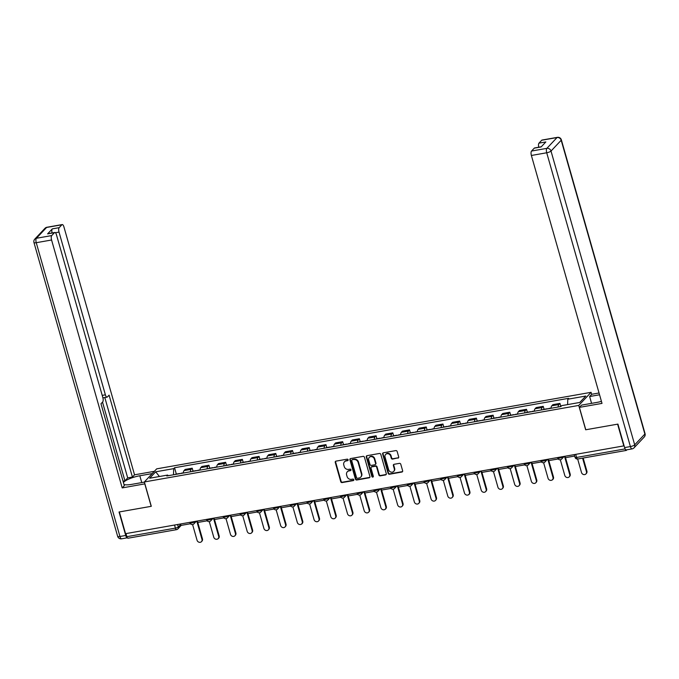 <?xml version="1.0" encoding="UTF-8"?>
<svg xmlns="http://www.w3.org/2000/svg" width="679" height="679" viewBox="0 0 679 679"><rect width="100%" height="100%" fill="white"/><g stroke="black" fill="none" stroke-linecap="round" stroke-linejoin="round"><path stroke-width="1.02" d="M348.123 459.785A0.806 0.721 -136.7 0 0 347.173 459.165L336.003 461.134A1.154 1.027 -136.7 0 0 335.256 462.391L340.748 481.691A1.154 1.027 -136.7 0 0 342.106 482.574L353.284 480.605A0.806 0.721 -136.7 0 0 353.81 479.722A0.806 0.721 -136.7 0 0 352.859 479.102L351.408 479.357A3.684 3.293 -136.7 0 1 347.071 476.522L346.613 474.918A3.684 3.293 -136.7 0 1 348.998 470.895L350.44 470.632A0.806 0.721 -136.7 0 0 350.967 469.758A0.806 0.721 -136.7 0 0 350.016 469.138L348.573 469.393A3.684 3.293 -136.7 0 1 344.228 466.549L343.769 464.945A3.684 3.293 -136.7 0 1 346.154 460.922L347.606 460.668A0.806 0.721 -136.7 0 0 348.123 459.785M397.945 458.155A1.154 1.027 -136.7 0 0 398.692 456.899L397.147 451.484A1.154 1.027 -136.7 0 0 395.789 450.601L383.38 452.791A1.154 1.027 -136.7 0 0 382.633 454.047L388.133 473.339A1.154 1.027 -136.7 0 0 389.491 474.231L401.9 472.041A1.154 1.027 -136.7 0 0 402.647 470.785L400.78 464.241A1.154 1.027 -136.7 0 0 399.43 463.358L394.117 464.292A1.154 1.027 -136.7 0 0 393.37 465.548L394.295 468.79A3.081 2.75 -136.7 0 1 388.668 469.783L385.044 457.077A3.081 2.75 -136.7 0 1 390.671 456.093L391.274 458.206A1.154 1.027 -136.7 0 0 392.632 459.097L398.301 457.773A1.154 1.027 -136.7 0 0 398.632 457.654M578.737 405.431L585.671 429.782L617.601 424.163L623.797 445.891L125.556 533.669L119.36 511.932L151.29 506.305L144.355 481.954L578.737 405.431L591.086 392.326L156.696 468.849L144.355 481.954M364.436 457.247A1.154 1.027 -136.7 0 0 363.087 456.364L350.67 458.546A1.154 1.027 -136.7 0 0 349.923 459.81L355.423 479.102A1.154 1.027 -136.7 0 0 356.781 479.994L369.189 477.804A1.154 1.027 -136.7 0 0 369.936 476.548L364.436 457.247M367.025 455.668L379.434 453.479A1.154 1.027 -136.7 0 1 380.792 454.37L386.292 473.662A1.154 1.027 -136.7 0 1 385.545 474.927L380.232 475.86A1.154 1.027 -136.7 0 1 378.874 474.969L376.65 467.144A1.154 1.027 -136.7 0 0 375.292 466.261L371.769 466.88A1.154 1.027 -136.7 0 0 371.023 468.137L373.34 476.285A0.806 0.721 -136.7 0 1 371.871 476.548L366.278 456.925A1.154 1.027 -136.7 0 1 367.025 455.668M591.664 394.363L591.086 392.326M625.113 448.861L625.121 448.895A2.343 0.874 80 0 0 626.25 450.44A2.343 0.874 80 0 0 626.462 450.321L626.963 449.787M128.221 538.091A2.343 0.874 -100 0 1 128 538.218A2.343 0.874 -100 0 1 126.88 536.673L175.411 528.118A2.343 0.586 -15.9 0 0 178.28 526.98L180.665 524.443M125.997 533.584L126.88 536.673M190.383 471.803A5.39 2.012 -100 0 1 191.122 469.35L184.051 470.598A5.39 2.012 80 0 0 183.313 473.051M184.051 470.598L185.146 469.427L192.216 468.187L193.065 471.141M191.122 469.35L192.216 468.187M209.777 468.196L208.937 465.242L201.867 466.481L200.763 467.653A5.39 2.012 80 0 0 200.025 470.106M207.095 468.858A5.39 2.012 -100 0 1 207.833 466.405L208.937 465.242M226.489 465.251L225.649 462.297L218.579 463.545L217.484 464.708A5.39 2.012 80 0 0 216.737 467.16M223.815 465.913A5.39 2.012 -100 0 1 224.554 463.46L225.649 462.297M243.209 462.306L242.369 459.352L235.29 460.6L234.196 461.762A5.39 2.012 80 0 0 233.457 464.215M240.527 462.968A5.39 2.012 -100 0 1 241.266 460.515L242.369 459.352M259.921 459.36L259.081 456.407L252.011 457.654L250.907 458.817A5.39 2.012 80 0 0 250.169 461.27M257.239 460.022A5.39 2.012 -100 0 1 257.986 457.57L259.081 456.407M276.642 456.415L275.793 453.462L268.723 454.709L267.628 455.872A5.39 2.012 80 0 0 266.889 458.325M273.96 457.077A5.39 2.012 -100 0 1 274.698 454.624L275.793 453.462M293.353 453.47L292.513 450.516L285.443 451.764L284.34 452.927A5.39 2.012 80 0 0 283.601 455.38M290.671 454.132A5.39 2.012 -100 0 1 291.41 451.679L292.513 450.516M310.065 450.525L309.225 447.571L302.155 448.819L301.06 449.982A5.39 2.012 80 0 0 300.313 452.435M307.392 451.196A5.39 2.012 -100 0 1 308.13 448.734L309.225 447.571M326.786 447.58L325.945 444.626L318.867 445.874L317.772 447.037A5.39 2.012 80 0 0 317.034 449.49M324.104 448.25A5.39 2.012 -100 0 1 324.842 445.789L325.945 444.626M343.498 444.635L342.657 441.681L335.587 442.929L334.484 444.091A5.39 2.012 80 0 0 333.745 446.544M340.816 445.305A5.39 2.012 -100 0 1 341.562 442.852L342.657 441.681M360.218 441.69L359.369 438.736L352.299 439.984L351.204 441.146A5.39 2.012 80 0 0 350.466 443.608M357.536 442.36A5.39 2.012 -100 0 1 358.274 439.907L359.369 438.736M376.93 438.753L376.09 435.791L369.02 437.038L367.916 438.201A5.39 2.012 80 0 0 367.178 440.663M374.248 439.415A5.39 2.012 -100 0 1 374.986 436.962L376.09 435.791M393.642 435.808L392.802 432.846L385.731 434.093L384.637 435.256A5.39 2.012 80 0 0 383.89 437.717M390.968 436.47A5.39 2.012 -100 0 1 391.707 434.017L392.802 432.846M410.362 432.863L409.522 429.9L402.443 431.148L401.348 432.319A5.39 2.012 80 0 0 400.61 434.772M407.68 433.525A5.39 2.012 -100 0 1 408.418 431.072L409.522 429.9M427.074 429.917L426.234 426.964L419.164 428.203L418.06 429.374A5.39 2.012 80 0 0 417.322 431.827M424.392 430.579A5.39 2.012 -100 0 1 425.139 428.126L426.234 426.964M443.794 426.972L442.946 424.019L435.876 425.258L434.781 426.429A5.39 2.012 80 0 0 434.042 428.882M441.112 427.634A5.39 2.012 -100 0 1 441.851 425.181L442.946 424.019M460.506 424.027L459.666 421.073L452.596 422.313L451.493 423.484A5.39 2.012 80 0 0 450.754 425.937M457.824 424.689A5.39 2.012 -100 0 1 458.563 422.236L459.666 421.073M477.218 421.082L476.378 418.128L469.308 419.376L468.213 420.539A5.39 2.012 80 0 0 467.466 422.992M474.545 421.744A5.39 2.012 -100 0 1 475.283 419.291L476.378 418.128M493.939 418.137L493.098 415.183L486.02 416.431L484.925 417.593A5.39 2.012 80 0 0 484.186 420.046M491.256 418.799A5.39 2.012 -100 0 1 491.995 416.346L493.098 415.183M510.65 415.192L509.81 412.238L502.74 413.486L501.637 414.648A5.39 2.012 80 0 0 500.898 417.101M507.968 415.854A5.39 2.012 -100 0 1 508.715 413.401L509.81 412.238M527.371 412.246L526.522 409.293L519.452 410.54L518.357 411.703A5.39 2.012 80 0 0 517.619 414.156M524.689 412.908A5.39 2.012 -100 0 1 525.427 410.456L526.522 409.293M544.083 409.301L543.242 406.348L536.172 407.595L535.069 408.758A5.39 2.012 80 0 0 534.331 411.211M541.401 409.963A5.39 2.012 -100 0 1 542.139 407.51L543.242 406.348M560.795 406.356L559.954 403.402L552.884 404.65L551.789 405.813A5.39 2.012 80 0 0 551.042 408.266M558.121 407.027A5.39 2.012 -100 0 1 558.859 404.565L559.954 403.402M168.256 475.699L167.645 475.062L149.643 478.228L155.695 471.812L173.697 468.637L173.493 474.782M567.61 404.599L567.788 399.218L568.637 398.318L174.537 467.746L173.697 468.637M567.788 399.218L585.79 396.044L579.739 402.46L561.745 405.635L560.896 406.534L166.805 475.962L167.645 475.062M176.345 474.086L174.537 467.746M155.695 471.812L159.429 476.505M348.115 460.243A0.806 0.721 -136.7 0 1 347.962 460.286L346.519 460.54A3.684 3.293 -136.7 0 0 344.813 461.448L344.457 461.83M347.292 471.795L347.656 471.413A3.684 3.293 -136.7 0 1 349.354 470.505L350.805 470.25A0.806 0.721 -136.7 0 0 350.958 470.207M335.681 461.253A1.154 1.027 -136.7 0 0 335.613 462.009L341.113 481.309A1.154 1.027 -136.7 0 0 342.471 482.192L353.64 480.223A0.806 0.721 -136.7 0 0 353.793 480.18M350.347 458.664A1.154 1.027 -136.7 0 0 350.288 459.428L355.779 478.72A1.154 1.027 -136.7 0 0 357.137 479.612L369.554 477.422A1.154 1.027 -136.7 0 0 369.877 477.303M352.257 459.844A0.806 0.721 -136.7 0 0 351.739 460.727L356.56 477.668A0.806 0.721 -136.7 0 0 357.51 478.288L359.038 478.016A3.684 3.293 -136.7 0 0 361.423 473.993L358.122 462.416A3.684 3.293 -136.7 0 0 353.784 459.581L352.613 459.462A0.806 0.721 -136.7 0 0 352.248 459.666L351.883 460.048M360.736 477.108L361.101 476.726A3.684 3.293 -136.7 0 0 361.78 473.611L361.423 473.993M352.613 459.462L354.141 459.199A3.684 3.293 -136.7 0 1 358.487 462.034L361.78 473.611M371.235 467.16L371.591 466.779A1.154 1.027 -136.7 0 1 372.126 466.498L375.648 465.879A1.154 1.027 -136.7 0 1 377.006 466.762L379.238 474.587A1.154 1.027 -136.7 0 0 380.596 475.478L385.91 474.545A1.154 1.027 -136.7 0 0 386.232 474.426M366.702 455.787A1.154 1.027 -136.7 0 0 366.643 456.543L372.228 476.166A0.806 0.721 -136.7 0 0 373.331 476.734M374.333 459.021A3.081 2.75 -136.7 0 0 368.705 460.014L369.979 464.495A1.154 1.027 -136.7 0 0 371.337 465.378L374.859 464.759A1.154 1.027 -136.7 0 0 375.606 463.502L374.333 459.021L374.698 458.639A3.081 2.75 -136.7 0 0 369.639 457.026L369.283 457.408M375.394 464.478L375.759 464.096A1.154 1.027 -136.7 0 0 375.971 463.12L375.606 463.502M374.698 458.639L375.971 463.12M385.621 454.472L385.978 454.09A3.081 2.75 -136.7 0 1 391.036 455.711L391.639 457.824A1.154 1.027 -136.7 0 0 392.997 458.715L398.301 457.773M393.718 471.404L394.083 471.022A3.081 2.75 -136.7 0 0 394.652 468.408L394.295 468.79M393.795 464.411A1.154 1.027 -136.7 0 0 393.727 465.166L394.652 468.408M383.058 452.901A1.154 1.027 -136.7 0 0 382.998 453.665L388.49 472.957A1.154 1.027 -136.7 0 0 389.848 473.849L402.257 471.659A1.154 1.027 -136.7 0 0 402.588 471.54M192.59 524.544L197.054 540.238A2.699 2.41 -136.7 0 0 201.986 539.364L202.452 538.871A2.699 2.41 43.3 0 1 201.952 541.155L201.485 541.647M180.852 473.484A2.962 1.103 -100 0 1 181.2 473.229L183.322 472.856M197.776 522.457L202.452 538.871M179.901 473.653A2.962 1.103 80 0 0 179.485 473.535A2.962 1.103 80 0 0 179.137 473.789M175.224 474.477A2.962 1.103 -100 0 1 175.572 474.222L179.485 473.535M190.443 523.747L180.945 525.427L180.538 523.984M196.783 521.116L201.986 539.364M144.89 483.847L122.195 487.921L51.579 240.001L36.25 242.7L119.945 536.486L125.725 535.468L119.037 511.991L151.188 506.33L144.805 483.94M144.406 482.124L131.718 484.365A13.19 3.276 -15.9 0 1 123.985 484.475M141.758 482.591L139.815 475.767A13.19 3.276 -15.9 0 0 123.425 482.523M139.815 475.767L152.24 473.577M154.371 471.319L134.544 474.816L132.422 477.065L109.09 395.153L107.392 396.952A3.514 1.307 80 0 1 107.07 397.139A3.514 1.307 80 0 1 105.381 394.822L59.022 232.091L55.398 232.727M123.043 481.173L124.936 480.842L127.703 477.897L132.422 477.065M134.544 474.816L63.919 226.888A3.514 1.307 80 0 0 62.23 224.571A3.514 1.307 80 0 0 61.908 224.757L46.588 227.457L36.403 238.278L51.723 235.571L54.456 232.668A3.514 1.307 80 0 1 54.778 232.481A3.514 1.307 80 0 1 56.467 234.798L102.826 397.538A3.514 1.307 80 0 1 102.682 401.96L100.984 403.75L124.325 485.663L122.195 487.921M61.908 224.757L59.175 227.669A3.514 1.307 80 0 0 59.022 232.091M52.079 232.956A3.514 1.307 -100 0 1 52.317 228.874L47.598 233.882A3.514 1.307 -100 0 1 47.92 233.695L54.778 232.481M51.723 235.571A3.514 1.307 80 0 0 51.579 240.001M125.725 535.468A3.514 1.307 80 0 0 127.372 537.793L121.634 538.803A3.514 1.307 -100 0 1 119.945 536.486A3.514 0.874 164.1 0 1 117.637 536.308L33.95 242.513A3.514 0.874 164.1 0 0 36.25 242.7A3.514 1.307 -100 0 1 36.403 238.278A3.514 3.149 -136.7 0 0 34.773 239.135A3.514 3.514 0 0 0 33.95 242.513M124.936 480.842L102.512 402.129M127.703 477.897L104.812 397.538M591.57 403.351L589.627 396.528L591.749 394.27L599.048 392.988M589.627 396.528L599.557 394.779M624.612 447.588L630.401 446.57A3.514 1.307 80 0 0 632.09 448.887L626.301 449.905A3.514 1.307 -100 0 1 624.612 447.588L617.924 424.103L585.782 429.765L579.399 407.375L581.53 405.125L596.739 402.443A13.19 3.276 -15.9 0 0 601.433 401.365M579.399 407.375L602.01 403.394L531.385 155.474A3.514 1.307 -100 0 1 531.538 151.052L534.271 148.149A3.514 1.307 -100 0 1 534.594 147.963L541.273 146.783M538.753 147.224A3.514 1.307 -100 0 1 538.99 143.142L541.723 140.239A3.514 1.307 -100 0 1 542.046 140.052L557.366 137.353A3.514 1.307 80 0 0 557.043 137.54L541.723 140.239M534.271 148.149L541.129 146.936L545.848 141.936L538.99 143.142M209.302 521.599L213.775 537.293A2.699 2.41 -136.7 0 0 218.697 536.418L219.164 535.926A2.699 2.41 43.3 0 1 218.663 538.209L218.197 538.702M197.564 470.539A2.962 1.103 -100 0 1 197.912 470.284L200.042 469.91M214.496 519.511L219.164 535.926M196.613 470.708A2.962 1.103 80 0 0 196.197 470.589A2.962 1.103 80 0 0 195.849 470.844M191.936 471.532A2.962 1.103 -100 0 1 192.293 471.277L196.197 470.589M207.163 520.81L197.665 522.482L197.25 521.039M213.503 518.17L218.697 536.418M226.014 518.654L230.487 534.348A2.699 2.41 -136.7 0 0 235.418 533.482L235.885 532.981A2.699 2.41 43.3 0 1 235.384 535.264L234.917 535.765M214.284 467.593A2.962 1.103 -100 0 1 214.632 467.339L216.754 466.965M231.208 516.566L235.885 532.981M213.333 467.763A2.962 1.103 80 0 0 212.917 467.644A2.962 1.103 80 0 0 212.569 467.899M208.657 468.586A2.962 1.103 -100 0 1 209.005 468.332L212.917 467.644M223.875 517.865L214.377 519.537L213.97 518.094M230.215 515.225L235.418 533.482M242.734 515.709L247.198 531.402A2.699 2.41 -136.7 0 0 252.13 530.537L252.596 530.036A2.699 2.41 43.3 0 1 252.096 532.319L251.629 532.82M230.996 464.648A2.962 1.103 -100 0 1 231.344 464.394L233.466 464.02M247.92 513.621L252.596 530.036M230.045 464.818A2.962 1.103 80 0 0 229.629 464.699A2.962 1.103 80 0 0 229.281 464.954M225.369 465.641A2.962 1.103 -100 0 1 225.717 465.387L229.629 464.699M240.595 514.92L231.098 516.592L230.682 515.149M246.935 512.28L252.13 530.537M259.446 512.764L263.919 528.457A2.699 2.41 -136.7 0 0 268.85 527.591L269.317 527.091A2.699 2.41 43.3 0 1 268.816 529.374L268.341 529.875M247.708 461.703A2.962 1.103 -100 0 1 248.064 461.448L250.186 461.075M264.64 510.684L269.317 527.091M246.766 461.873A2.962 1.103 80 0 0 246.35 461.754A2.962 1.103 80 0 0 245.993 462.009M242.089 462.696A2.962 1.103 -100 0 1 242.437 462.441L246.35 461.754M257.307 511.974L247.81 513.647L247.394 512.204M263.647 509.343L268.85 527.591M276.166 509.819L280.631 525.512A2.699 2.41 -136.7 0 0 285.562 524.646L286.029 524.146A2.699 2.41 43.3 0 1 285.528 526.429L285.061 526.929M264.428 458.758A2.962 1.103 -100 0 1 264.776 458.503L266.898 458.13M281.352 507.739L286.029 524.146M263.477 458.928A2.962 1.103 80 0 0 263.062 458.809A2.962 1.103 80 0 0 262.714 459.063M258.801 459.751A2.962 1.103 -100 0 1 259.149 459.496L263.062 458.809M274.019 509.029L264.521 510.701L264.114 509.258M280.359 506.398L285.562 524.646M292.878 506.874L297.351 522.567A2.699 2.41 -136.7 0 0 302.274 521.701L302.741 521.2A2.699 2.41 43.3 0 1 302.24 523.484L301.773 523.984M281.14 455.813A2.962 1.103 -100 0 1 281.488 455.558L283.618 455.185M298.073 504.794L302.741 521.2M280.189 455.982A2.962 1.103 80 0 0 279.773 455.864A2.962 1.103 80 0 0 279.425 456.118M275.513 456.806A2.962 1.103 -100 0 1 275.869 456.551L279.773 455.864M290.739 506.084L281.242 507.756L280.826 506.313M297.079 503.453L302.274 521.701M309.59 503.928L314.063 519.622A2.699 2.41 -136.7 0 0 318.994 518.756L319.461 518.255A2.699 2.41 43.3 0 1 318.96 520.538L318.493 521.039M297.86 452.868A2.962 1.103 -100 0 1 298.208 452.613L300.33 452.239M314.784 501.849L319.461 518.255M296.91 453.037A2.962 1.103 80 0 0 296.494 452.918A2.962 1.103 80 0 0 296.146 453.173M292.233 453.861A2.962 1.103 -100 0 1 292.581 453.606L296.494 452.918M307.451 503.139L297.954 504.811L297.546 503.368M313.791 500.508L318.994 518.756M326.31 500.983L330.775 516.677A2.699 2.41 -136.7 0 0 335.706 515.811L336.173 515.31A2.699 2.41 43.3 0 1 335.672 517.593L335.205 518.094M314.572 449.922A2.962 1.103 -100 0 1 314.92 449.676L317.042 449.294M331.496 498.904L336.173 515.31M313.622 450.092A2.962 1.103 80 0 0 313.206 449.973A2.962 1.103 80 0 0 312.858 450.228M308.945 450.915A2.962 1.103 -100 0 1 309.293 450.661L313.206 449.973M324.172 500.194L314.674 501.866L314.258 500.423M330.512 497.563L335.706 515.811M343.022 498.038L347.495 513.731A2.699 2.41 -136.7 0 0 352.426 512.866L352.893 512.365A2.699 2.41 43.3 0 1 352.393 514.648L351.917 515.149M331.284 446.986A2.962 1.103 -100 0 1 331.641 446.731L333.762 446.358M348.217 495.959L352.893 512.365M330.342 447.147A2.962 1.103 80 0 0 329.926 447.028A2.962 1.103 80 0 0 329.57 447.283M325.665 447.97A2.962 1.103 -100 0 1 326.013 447.716L329.926 447.028M340.883 497.249L331.386 498.921L330.97 497.478M347.224 494.618L352.426 512.866M359.743 495.101L364.207 510.786A2.699 2.41 -136.7 0 0 369.138 509.921L369.605 509.428A2.699 2.41 43.3 0 1 369.104 511.711L368.638 512.204M348.004 444.041A2.962 1.103 -100 0 1 348.352 443.786L350.474 443.412M364.929 493.013L369.605 509.428M347.054 444.202A2.962 1.103 80 0 0 346.638 444.083A2.962 1.103 80 0 0 346.29 444.338M342.377 445.025A2.962 1.103 -100 0 1 342.725 444.77L346.638 444.083M357.595 494.304L348.098 495.976L347.69 494.533M363.936 491.672L369.138 509.921M376.455 492.156L380.927 507.841A2.699 2.41 -136.7 0 0 385.85 506.975L386.317 506.483A2.699 2.41 43.3 0 1 385.816 508.766L385.349 509.258M364.716 441.095A2.962 1.103 -100 0 1 365.064 440.841L367.195 440.467M381.649 490.068L386.317 506.483M363.766 441.257A2.962 1.103 80 0 0 363.35 441.138A2.962 1.103 80 0 0 363.002 441.392M359.089 442.08A2.962 1.103 -100 0 1 359.446 441.825L363.35 441.138M374.316 491.358L364.818 493.03L364.402 491.588M380.656 488.727L385.85 506.975M393.166 489.211L397.639 504.896A2.699 2.41 -136.7 0 0 402.571 504.03L403.037 503.538A2.699 2.41 43.3 0 1 402.537 505.821L402.07 506.313M381.437 438.15A2.962 1.103 -100 0 1 381.785 437.896L383.907 437.522M398.361 487.123L403.037 503.538M380.486 438.311A2.962 1.103 80 0 0 380.07 438.193A2.962 1.103 80 0 0 379.722 438.447M375.81 439.135A2.962 1.103 -100 0 1 376.158 438.889L380.07 438.193M391.028 488.413L381.53 490.085L381.123 488.642M397.368 485.782L402.571 504.03M409.887 486.266L414.351 501.959A2.699 2.41 -136.7 0 0 419.283 501.085L419.749 500.593A2.699 2.41 43.3 0 1 419.249 502.876L418.782 503.368M398.149 435.205A2.962 1.103 -100 0 1 398.497 434.95L400.618 434.577M415.073 484.178L419.749 500.593M397.198 435.375A2.962 1.103 80 0 0 396.782 435.247A2.962 1.103 80 0 0 396.434 435.502M392.521 436.198A2.962 1.103 -100 0 1 392.869 435.943L396.782 435.247M407.748 485.468L398.25 487.14L397.835 485.697M414.088 482.837L419.283 501.085M426.599 483.321L431.072 499.014A2.699 2.41 -136.7 0 0 436.003 498.14L436.47 497.648A2.699 2.41 43.3 0 1 435.969 499.931L435.494 500.423M414.861 432.26A2.962 1.103 -100 0 1 415.217 432.005L417.339 431.632M431.793 481.233L436.47 497.648M413.918 432.43A2.962 1.103 80 0 0 413.503 432.311A2.962 1.103 80 0 0 413.146 432.557M409.242 433.253A2.962 1.103 -100 0 1 409.59 432.998L413.503 432.311M424.46 482.523L414.962 484.203L414.546 482.752M430.8 479.892L436.003 498.14M443.319 480.376L447.784 496.069A2.699 2.41 -136.7 0 0 452.715 495.195L453.182 494.702A2.699 2.41 43.3 0 1 452.681 496.986L452.214 497.478M431.581 429.315A2.962 1.103 -100 0 1 431.929 429.06L434.051 428.687M448.505 478.288L453.182 494.702M430.63 429.484A2.962 1.103 80 0 0 430.214 429.366A2.962 1.103 80 0 0 429.866 429.62M425.954 430.308A2.962 1.103 -100 0 1 426.302 430.053L430.214 429.366M441.172 479.578L431.674 481.258L431.267 479.815M447.512 476.947L452.715 495.195M460.031 477.43L464.504 493.124A2.699 2.41 -136.7 0 0 469.427 492.25L469.893 491.757A2.699 2.41 43.3 0 1 469.393 494.04L468.926 494.533M448.293 426.37A2.962 1.103 -100 0 1 448.641 426.115L450.771 425.741M465.225 475.342L469.893 491.757M447.342 426.539A2.962 1.103 80 0 0 446.926 426.42A2.962 1.103 80 0 0 446.578 426.675M442.666 427.363A2.962 1.103 -100 0 1 443.022 427.108L446.926 426.42M457.892 476.641L448.395 478.313L447.979 476.87M464.232 474.001L469.427 492.25M476.743 474.485L481.216 490.179A2.699 2.41 -136.7 0 0 486.147 489.313L486.614 488.812A2.699 2.41 43.3 0 1 486.113 491.095L485.646 491.596M465.013 423.424A2.962 1.103 -100 0 1 465.361 423.17L467.483 422.796M481.937 472.397L486.614 488.812M464.063 423.594A2.962 1.103 80 0 0 463.647 423.475A2.962 1.103 80 0 0 463.299 423.73M459.386 424.417A2.962 1.103 -100 0 1 459.734 424.163L463.647 423.475M474.604 473.696L465.107 475.368L464.699 473.925M480.944 471.056L486.147 489.313M493.463 471.54L497.928 487.233A2.699 2.41 -136.7 0 0 502.859 486.368L503.326 485.867A2.699 2.41 43.3 0 1 502.825 488.15L502.358 488.651M481.725 420.479A2.962 1.103 -100 0 1 482.073 420.225L484.195 419.851M498.649 469.452L503.326 485.867M480.774 420.649A2.962 1.103 80 0 0 480.359 420.53A2.962 1.103 80 0 0 480.011 420.785M476.098 421.472A2.962 1.103 -100 0 1 476.446 421.218L480.359 420.53M491.324 470.751L481.827 472.423L481.411 470.98M497.665 468.111L502.859 486.368M510.175 468.595L514.648 484.288A2.699 2.41 -136.7 0 0 519.579 483.423L520.046 482.922A2.699 2.41 43.3 0 1 519.545 485.205L519.07 485.706M498.437 417.534A2.962 1.103 -100 0 1 498.793 417.279L500.915 416.906M515.369 466.515L520.046 482.922M497.495 417.704A2.962 1.103 80 0 0 497.079 417.585A2.962 1.103 80 0 0 496.722 417.84M492.818 418.527A2.962 1.103 -100 0 1 493.166 418.272L497.079 417.585M508.036 467.806L498.539 469.478L498.123 468.035M514.376 465.174L519.579 483.423M526.896 465.65L531.36 481.343A2.699 2.41 -136.7 0 0 536.291 480.477L536.758 479.977A2.699 2.41 43.3 0 1 536.257 482.26L535.79 482.761M515.157 414.589A2.962 1.103 -100 0 1 515.505 414.334L517.627 413.961M532.081 463.57L536.758 479.977M514.207 414.759A2.962 1.103 80 0 0 513.791 414.64A2.962 1.103 80 0 0 513.443 414.894M509.53 415.582A2.962 1.103 -100 0 1 509.878 415.327L513.791 414.64M524.748 464.86L515.251 466.532L514.843 465.09M531.088 462.229L536.291 480.477M543.607 462.705L548.08 478.398A2.699 2.41 -136.7 0 0 553.003 477.532L553.47 477.031A2.699 2.41 43.3 0 1 552.969 479.315L552.502 479.815M531.869 411.644A2.962 1.103 -100 0 1 532.217 411.389L534.348 411.016M548.802 460.625L553.47 477.031M530.919 411.813A2.962 1.103 80 0 0 530.503 411.695A2.962 1.103 80 0 0 530.155 411.949M526.242 412.637A2.962 1.103 -100 0 1 526.598 412.382L530.503 411.695M541.469 461.915L531.971 463.587L531.555 462.144M547.809 459.284L553.003 477.532M560.319 459.759L564.792 475.453A2.699 2.41 -136.7 0 0 569.723 474.587L570.19 474.086A2.699 2.41 43.3 0 1 569.689 476.369L569.223 476.87M548.59 408.699A2.962 1.103 -100 0 1 548.938 408.444L551.059 408.071M565.514 457.68L570.19 474.086M547.639 408.868A2.962 1.103 80 0 0 547.223 408.75A2.962 1.103 80 0 0 546.875 409.004M542.962 409.692A2.962 1.103 -100 0 1 543.31 409.437L547.223 408.75M558.18 458.97L548.683 460.642L548.276 459.199M564.521 456.339L569.723 474.587M577.659 459.004L581.504 472.508A2.699 2.41 -136.7 0 0 586.435 471.642L586.902 471.141A2.699 2.41 43.3 0 1 586.401 473.424L585.935 473.925M583.168 458.028L586.902 471.141M559.674 406.746A2.962 1.103 -100 0 1 560.022 406.492L561.117 406.305M574.689 456.059L565.403 457.697L564.987 456.254M582.59 458.138L586.435 471.642M177.575 524.502L178.28 526.98A2.343 2.096 -136.7 0 1 176.761 529.544A2.343 0.874 -100 0 1 176.54 529.662A2.343 0.874 -100 0 1 175.411 528.118L174.537 525.037M542.139 407.51L535.069 408.758M525.427 410.456L518.357 411.703M508.715 413.401L501.637 414.648M491.995 416.346L484.925 417.593M475.283 419.291L468.213 420.539M458.563 422.236L451.493 423.484M441.851 425.181L434.781 426.429M425.139 428.126L418.06 429.374M408.418 431.072L401.348 432.319M391.707 434.017L384.637 435.256M374.986 436.962L367.916 438.201M358.274 439.907L351.204 441.146M341.562 442.852L334.484 444.091M324.842 445.789L317.772 447.037M308.13 448.734L301.06 449.982M291.41 451.679L284.34 452.927M274.698 454.624L267.628 455.872M257.986 457.57L250.907 458.817M241.266 460.515L234.196 461.762M224.554 463.46L217.484 464.708M207.833 466.405L200.763 467.653M558.859 404.565L551.789 405.813M562.025 456.78L562.45 456.704M545.305 459.725L545.738 459.649M528.593 462.662L529.017 462.594M511.881 465.607L512.306 465.531M495.161 468.552L495.594 468.476M478.449 471.498L478.873 471.421M461.728 474.443L462.161 474.366M445.017 477.388L445.441 477.312M428.305 480.333L428.729 480.257M411.584 483.278L412.017 483.202M394.872 486.223L395.297 486.147M378.152 489.169L378.585 489.092M361.44 492.114L361.865 492.037M344.728 495.059L345.153 494.983M328.008 498.004L328.441 497.928M311.296 500.949L311.72 500.873M294.576 503.894L295.009 503.818M277.864 506.831L278.288 506.763M261.152 509.776L261.576 509.7M244.432 512.721L244.864 512.645M227.72 515.667L228.144 515.59M210.999 518.612L211.432 518.535M194.287 521.557L194.712 521.48M189.823 522.346L189.976 522.872A2.343 0.586 -15.9 0 0 191.945 522.898A2.343 0.586 -15.9 0 0 194.372 521.845A2.343 2.096 43.3 0 1 193.931 523.832L196.435 521.183M206.535 519.401L206.688 519.927A2.343 0.586 -15.9 0 0 208.657 519.961A2.343 0.586 -15.9 0 0 211.084 518.9A2.343 2.096 43.3 0 1 210.651 520.886L213.147 518.238M223.255 516.456L223.399 516.982A2.343 0.586 -15.9 0 0 225.369 517.016A2.343 0.586 -15.9 0 0 227.804 515.964A2.343 2.096 43.3 0 1 227.363 517.941L229.867 515.293M239.967 513.511L240.12 514.037A2.343 0.586 -15.9 0 0 242.089 514.071A2.343 0.586 -15.9 0 0 244.516 513.018A2.343 2.096 43.3 0 1 244.084 515.005L246.579 512.348M256.687 510.566L256.832 511.092A2.343 0.586 -15.9 0 0 258.801 511.126A2.343 0.586 -15.9 0 0 261.228 510.073A2.343 2.096 43.3 0 1 260.795 512.059L263.299 509.403M273.399 507.62L273.552 508.147A2.343 0.586 -15.9 0 0 275.521 508.181A2.343 0.586 -15.9 0 0 277.949 507.128A2.343 2.096 43.3 0 1 277.507 509.114L280.011 506.458M290.111 504.675L290.264 505.201A2.343 0.586 -15.9 0 0 292.233 505.235A2.343 0.586 -15.9 0 0 294.661 504.183A2.343 2.096 43.3 0 1 294.228 506.169L296.723 503.512M306.832 501.73L306.976 502.256A2.343 0.586 -15.9 0 0 308.945 502.29A2.343 0.586 -15.9 0 0 311.381 501.238A2.343 2.096 43.3 0 1 310.94 503.224L313.443 500.567M323.543 498.785L323.696 499.311A2.343 0.586 -15.9 0 0 325.665 499.345A2.343 0.586 -15.9 0 0 328.093 498.293A2.343 2.096 43.3 0 1 327.66 500.279L330.155 497.622M340.264 495.84L340.408 496.366A2.343 0.586 -15.9 0 0 342.377 496.4A2.343 0.586 -15.9 0 0 344.805 495.347A2.343 2.096 43.3 0 1 344.372 497.334L346.876 494.677M356.976 492.895L357.129 493.421A2.343 0.586 -15.9 0 0 359.098 493.455A2.343 0.586 -15.9 0 0 361.525 492.402A2.343 2.096 43.3 0 1 361.084 494.388L363.588 491.732M373.688 489.958L373.84 490.476A2.343 0.586 -15.9 0 0 375.81 490.51A2.343 0.586 -15.9 0 0 378.237 489.457A2.343 2.096 43.3 0 1 377.804 491.443L380.299 488.787M390.408 487.013L390.552 487.53A2.343 0.586 -15.9 0 0 392.521 487.564A2.343 0.586 -15.9 0 0 394.957 486.512A2.343 2.096 43.3 0 1 394.516 488.498L397.02 485.841M407.12 484.068L407.273 484.585A2.343 0.586 -15.9 0 0 409.242 484.619A2.343 0.586 -15.9 0 0 411.669 483.567A2.343 2.096 43.3 0 1 411.236 485.553L413.732 482.896M423.84 481.122L423.985 481.64A2.343 0.586 -15.9 0 0 425.954 481.674A2.343 0.586 -15.9 0 0 428.381 480.622A2.343 2.096 43.3 0 1 427.948 482.608L430.452 479.951M440.552 478.177L440.705 478.703A2.343 0.586 -15.9 0 0 442.674 478.729A2.343 0.586 -15.9 0 0 445.101 477.676A2.343 2.096 43.3 0 1 444.66 479.663L447.164 477.014M457.264 475.232L457.417 475.758A2.343 0.586 -15.9 0 0 459.386 475.792A2.343 0.586 -15.9 0 0 461.813 474.731A2.343 2.096 43.3 0 1 461.381 476.717L463.876 474.069M473.984 472.287L474.129 472.813A2.343 0.586 -15.9 0 0 476.098 472.847A2.343 0.586 -15.9 0 0 478.534 471.795A2.343 2.096 43.3 0 1 478.092 473.772L480.596 471.124M490.696 469.342L490.849 469.868A2.343 0.586 -15.9 0 0 492.818 469.902A2.343 0.586 -15.9 0 0 495.246 468.849A2.343 2.096 43.3 0 1 494.813 470.836L497.308 468.179M507.417 466.397L507.561 466.923A2.343 0.586 -15.9 0 0 509.53 466.957A2.343 0.586 -15.9 0 0 511.958 465.904A2.343 2.096 43.3 0 1 511.525 467.89L514.028 465.234M524.129 463.451L524.281 463.978A2.343 0.586 -15.9 0 0 526.25 464.012A2.343 0.586 -15.9 0 0 528.678 462.959A2.343 2.096 43.3 0 1 528.237 464.945L530.74 462.289M540.84 460.506L540.993 461.033A2.343 0.586 -15.9 0 0 542.962 461.066A2.343 0.586 -15.9 0 0 545.39 460.014A2.343 2.096 43.3 0 1 544.957 462L547.452 459.344M557.561 457.561L557.705 458.087A2.343 0.586 -15.9 0 0 559.674 458.121A2.343 0.586 -15.9 0 0 562.11 457.069A2.343 2.096 43.3 0 1 561.669 459.055L564.173 456.398M575.707 454.37L576.581 457.451L625.121 448.895M574.273 454.616L575.045 457.323A2.343 0.586 -15.9 0 0 576.581 457.451A2.343 0.874 -100 0 0 577.71 458.996A2.343 0.874 -100 0 0 577.922 458.868M54.456 232.668L47.598 233.882M52.317 228.874L59.175 227.669M102.215 395.382L105.381 394.822M46.588 227.457A3.514 1.307 -100 0 1 46.91 227.27A3.514 3.514 0 0 0 44.958 228.322A3.514 3.149 43.3 0 1 46.588 227.457M632.09 448.887A3.514 3.514 0 0 0 634.042 447.834A3.514 3.149 43.3 0 0 634.695 444.855A3.514 0.874 164.1 0 1 630.401 446.57L546.714 152.775A3.514 0.874 164.1 0 0 551.009 151.061L634.695 444.855L644.88 434.042L561.194 140.247L551.009 151.061A3.514 3.149 -136.7 0 0 546.858 148.353L557.043 137.54A3.514 3.149 43.3 0 1 561.194 140.247A3.514 0.874 164.1 0 0 561.363 139.849A3.514 3.514 0 0 0 557.366 137.353M531.538 151.052L546.858 148.353A3.514 1.307 80 0 0 546.714 152.775L531.385 155.474M645.05 433.643A3.514 0.874 164.1 0 1 644.88 434.042A3.514 3.149 -136.7 0 1 644.227 437.021A3.514 3.514 0 0 0 645.05 433.643L561.363 139.849M189.976 522.872A2.343 2.343 0 0 0 193.931 523.832M206.688 519.927A2.343 2.343 0 0 0 210.651 520.886M223.399 516.982A2.343 2.343 0 0 0 227.363 517.941M240.12 514.037A2.343 2.343 0 0 0 244.084 515.005M256.832 511.092A2.343 2.343 0 0 0 260.795 512.059M273.552 508.147A2.343 2.343 0 0 0 277.507 509.114M290.264 505.201A2.343 2.343 0 0 0 294.228 506.169M306.976 502.256A2.343 2.343 0 0 0 310.94 503.224M323.696 499.311A2.343 2.343 0 0 0 327.66 500.279M340.408 496.366A2.343 2.343 0 0 0 344.372 497.334M357.129 493.421A2.343 2.343 0 0 0 361.084 494.388M373.84 490.476A2.343 2.343 0 0 0 377.804 491.443M390.552 487.53A2.343 2.343 0 0 0 394.516 488.498M407.273 484.585A2.343 2.343 0 0 0 411.236 485.553M423.985 481.64A2.343 2.343 0 0 0 427.948 482.608M440.705 478.703A2.343 2.343 0 0 0 444.66 479.663M457.417 475.758A2.343 2.343 0 0 0 461.381 476.717M474.129 472.813A2.343 2.343 0 0 0 478.092 473.772M490.849 469.868A2.343 2.343 0 0 0 494.813 470.836M507.561 466.923A2.343 2.343 0 0 0 511.525 467.89M524.281 463.978A2.343 2.343 0 0 0 528.237 464.945M540.993 461.033A2.343 2.343 0 0 0 544.957 462M557.705 458.087A2.343 2.343 0 0 0 561.669 459.055M626.25 450.44L577.71 458.996A2.343 2.343 0 0 1 575.045 457.323M181.217 525.376L177.839 528.966A2.343 2.343 0 0 1 176.54 529.662L128 538.218M62.23 224.571L46.91 227.27M44.958 228.322L34.773 239.135M117.637 536.308A3.514 3.514 0 0 0 121.634 538.803M102.911 397.869L107.07 397.139M634.042 447.834L644.227 437.021"/></g></svg>
